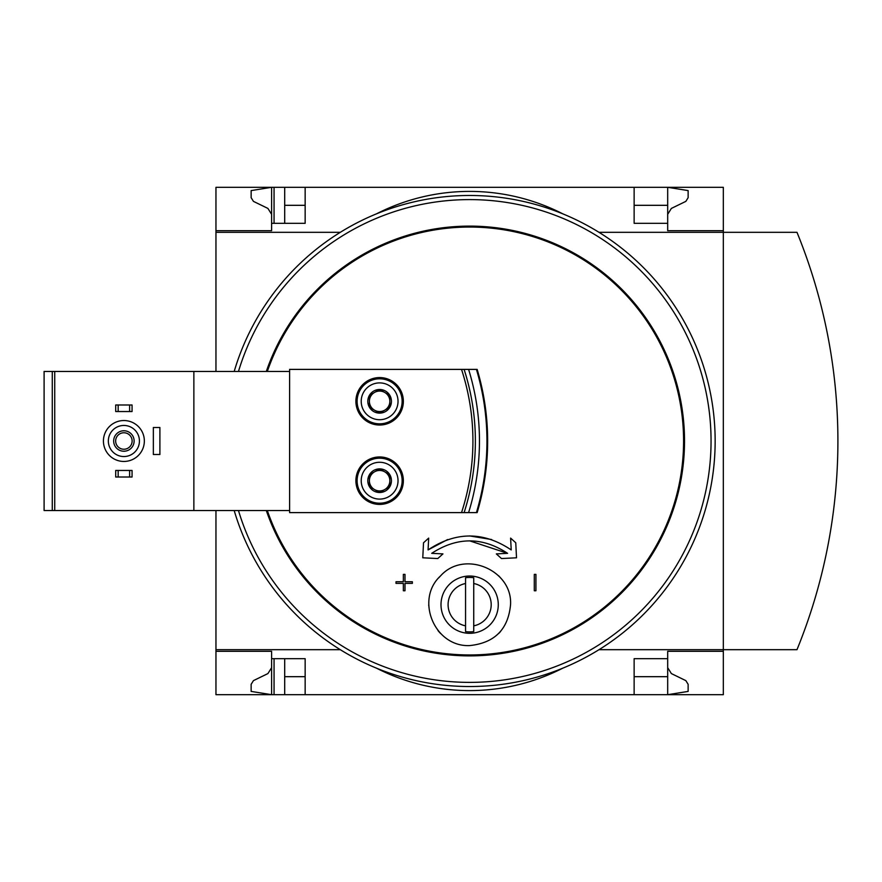 <?xml version="1.0" encoding="UTF-8"?>
<svg xmlns="http://www.w3.org/2000/svg" width="882" height="882" viewBox="0 0 882 882"><rect width="100%" height="100%" fill="white"/><g stroke="black" fill="none" stroke-linecap="round" stroke-linejoin="round"><path stroke-width="1.32" d="M667.685 214.315L671.356 208.428L685.843 201.372L688.136 197.689L688.136 190.589L667.685 187.315L667.685 230.687L723.328 230.687L723.328 232.319L796.986 232.319A552.595 552.595 0 0 1 796.986 649.681L723.328 649.681L723.328 694.685L305.15 694.685L305.15 658.678L271.601 658.678L271.601 694.685L251.138 691.411L251.138 684.311L253.443 680.628L267.93 673.572L271.601 667.685L271.601 651.313L215.958 651.313L215.958 649.681L340.32 649.681M271.601 651.313L215.958 651.313L215.958 694.685L274.059 694.685L274.059 658.678M271.601 230.687L215.958 230.687L271.601 230.687L271.601 187.315L284.699 187.315L284.699 223.322M274.059 223.322L274.059 187.315M274.059 694.685L284.699 694.685L284.699 658.678M723.328 230.687L723.328 187.315L284.699 187.315M305.15 694.685L284.699 694.685M667.685 205.319L634.136 205.319M305.15 205.319L284.699 205.319M667.685 667.685L671.356 673.572L685.843 680.628L688.136 684.311L688.136 691.411L667.685 694.685L667.685 676.681L634.136 676.681M305.15 676.681L284.699 676.681M305.15 187.315L305.15 223.322L271.601 223.322M369.393 486.599A11.808 11.808 0 0 1 369.393 474.781L369.393 486.599L379.624 492.498A11.808 11.808 0 0 1 369.393 486.599L379.624 492.498L389.855 486.599A11.808 11.808 0 0 1 379.624 492.498L389.855 486.599L389.855 474.781A11.808 11.808 0 0 1 389.855 486.599L389.855 474.781L379.624 468.882A11.808 11.808 0 0 1 389.855 474.781L379.624 468.882L369.393 474.781A11.808 11.808 0 0 1 379.624 468.882L369.393 474.781L369.393 486.599M369.393 407.219A11.808 11.808 0 0 1 369.393 395.401L369.393 407.219L379.624 413.118A11.808 11.808 0 0 1 369.393 407.219L379.624 413.118L389.855 407.219A11.808 11.808 0 0 1 379.624 413.118L389.855 407.219L389.855 395.401A11.808 11.808 0 0 1 389.855 407.219L389.855 395.401L379.624 389.502A11.808 11.808 0 0 1 389.855 395.401L379.624 389.502L369.393 395.401A11.808 11.808 0 0 1 379.624 389.502L369.393 395.401L369.393 407.219M289.605 510.557L54.739 510.557L54.739 371.443L289.605 371.443L289.605 369.393L461.529 369.393A230.775 230.775 0 0 1 461.529 512.607L289.605 512.607L289.605 371.443M193.864 510.557L193.864 371.443M461.529 369.393L477.151 369.393A249.595 249.595 0 0 1 477.151 512.607L461.529 512.607M379.624 456.953A23.737 23.737 0 0 1 400.174 492.553A23.737 23.737 0 0 1 359.073 492.553A23.737 23.737 0 0 1 379.624 456.953M379.624 377.573A23.737 23.737 0 0 1 400.174 413.173A23.737 23.737 0 0 1 359.073 413.173A23.737 23.737 0 0 1 379.624 377.573M465.553 583.509A21.554 21.554 0 0 0 465.553 625.834L465.553 577.754A27.221 27.221 0 0 1 473.733 577.754L473.733 625.834A21.554 21.554 0 0 0 473.733 583.509M469.643 633.309A28.643 28.643 0 0 0 498.198 602.516A28.643 28.643 0 0 0 465.332 576.354A28.643 28.643 0 0 0 441.077 606.827A28.643 28.643 0 0 0 469.643 633.309M465.553 625.834L465.553 631.589A27.221 27.221 0 0 0 473.733 631.589L473.733 625.834M469.643 540.842L507.569 553.334L496.334 553.896L501.483 558.549L516.51 557.799L515.761 542.772L510.612 538.108L511.207 549.916C483.545 531.372 455.829 531.372 428.079 549.916L447.637 539.541M469.643 535.925L491.649 539.541M404.992 581.756L404.992 574.391L403.361 574.391L403.361 581.756L395.996 581.756L395.996 583.388L403.361 583.388L403.361 590.764L404.992 590.764L404.992 583.388L412.357 583.388L412.357 581.756L404.992 581.756L404.992 574.391L403.361 574.391M535.925 574.391L534.294 574.391L534.294 590.764L535.925 590.764L535.925 574.391L534.294 574.391M440.515 575.935C464.009 549.53 512.508 569.805 510.557 604.556C508.286 629.318 494.648 642.989 469.643 645.591C434.374 647.112 414.86 599.429 440.515 575.935A40.914 40.914 0 0 0 438.795 577.787M54.739 510.557L44.1 510.557L44.1 371.443L54.739 371.443M634.136 187.315L634.136 223.322L667.685 223.322M340.32 232.319L215.958 232.319L215.958 187.315L271.601 187.315L251.138 190.589L251.138 197.689L253.443 201.372L267.93 208.428L271.601 214.315M723.328 651.313L667.685 651.313L667.685 658.678L634.136 658.678L634.136 694.685M667.685 658.678L667.685 676.681M428.079 549.916L428.674 538.108L423.525 542.772L422.776 557.799L437.792 558.549L442.951 553.896L431.717 553.334C457.074 536.763 482.355 536.763 507.569 553.334M404.992 590.764L404.992 583.388M412.357 583.388L412.357 581.756M376.36 668.093A204.591 204.591 0 0 0 562.925 668.093A204.591 204.591 0 0 1 376.36 668.093M562.925 213.907A204.591 204.591 0 0 0 376.36 213.907A204.591 204.591 0 0 1 562.925 213.907M215.958 232.319L215.958 371.443M215.958 510.557L215.958 649.681M598.966 649.681L723.328 649.681L723.328 232.319L598.966 232.319M234.193 371.443A245.505 245.505 0 0 1 714.023 417.528A245.505 245.505 0 0 1 234.193 510.557M468.596 369.393A241.414 241.414 0 0 1 468.596 512.607M498.782 633.397A40.914 40.914 0 0 0 500.634 631.391M500.083 577.335A40.914 40.914 0 0 0 498.606 575.759M428.729 604.809A40.914 40.914 0 0 0 428.74 605.669M437.968 630.564A40.914 40.914 0 0 0 440.691 633.585M464.108 369.393A233.234 233.234 0 0 1 464.108 512.607A233.234 233.234 0 0 0 464.108 369.393M118.166 470.459L115.707 470.459L115.707 477.008L118.166 477.008L118.166 470.459L132.068 470.459L132.068 477.008L129.621 477.008L129.621 470.459M129.621 477.008L118.166 477.008M118.166 404.992L115.707 404.992L115.707 411.541L118.166 411.541L118.166 404.992L132.068 404.992L132.068 411.541L129.621 411.541L129.621 404.992M129.621 411.541L118.166 411.541M123.888 425.455A15.545 15.545 0 0 1 137.349 448.773A15.545 15.545 0 0 1 110.426 448.773A15.545 15.545 0 0 1 123.888 425.455M123.888 430.769A10.231 10.231 0 0 1 132.752 446.116A10.231 10.231 0 0 1 115.035 446.116A10.231 10.231 0 0 1 123.888 430.769M123.888 420.538A20.462 20.462 0 0 1 141.605 451.231A20.462 20.462 0 0 1 106.171 451.231A20.462 20.462 0 0 1 123.888 420.538M123.888 432.764A8.236 8.236 0 0 1 131.021 445.123A8.236 8.236 0 0 1 116.755 445.123A8.236 8.236 0 0 1 123.888 432.764M379.624 378.808A22.502 22.502 0 0 1 399.116 412.567A22.502 22.502 0 0 1 360.132 412.567A22.502 22.502 0 0 1 379.624 378.808M379.624 382.898A18.412 18.412 0 0 1 395.566 410.516A18.412 18.412 0 0 1 363.682 410.516A18.412 18.412 0 0 1 379.624 382.898M379.624 458.188A22.502 22.502 0 0 1 399.116 491.947A22.502 22.502 0 0 1 360.132 491.947A22.502 22.502 0 0 1 379.624 458.188M379.624 462.278A18.412 18.412 0 0 1 395.566 489.896A18.412 18.412 0 0 1 363.682 489.896A18.412 18.412 0 0 1 379.624 462.278M389.855 401.31A10.231 10.231 0 0 1 374.508 410.174A10.231 10.231 0 0 1 374.508 392.446A10.231 10.231 0 0 1 389.855 401.31M389.855 480.69A10.231 10.231 0 0 1 374.508 489.554A10.231 10.231 0 0 1 374.508 471.826A10.231 10.231 0 0 1 389.855 480.69M159.896 427.494L153.347 427.494L153.347 454.506L159.896 454.506L159.896 427.494M267.323 371.443A213.94 213.94 0 0 1 682.282 417.429A213.94 213.94 0 0 1 267.323 510.557M52.281 510.557L52.281 371.443M266.32 371.443A214.888 214.888 0 0 1 683.23 417.44A214.888 214.888 0 0 1 266.32 510.557M238.471 371.443A241.414 241.414 0 0 1 709.911 417.517A241.414 241.414 0 0 1 238.471 510.557M477.151 369.393A249.595 249.595 0 0 1 477.151 512.607M476.423 369.393A248.9 248.9 0 0 1 476.423 512.607"/></g></svg>
